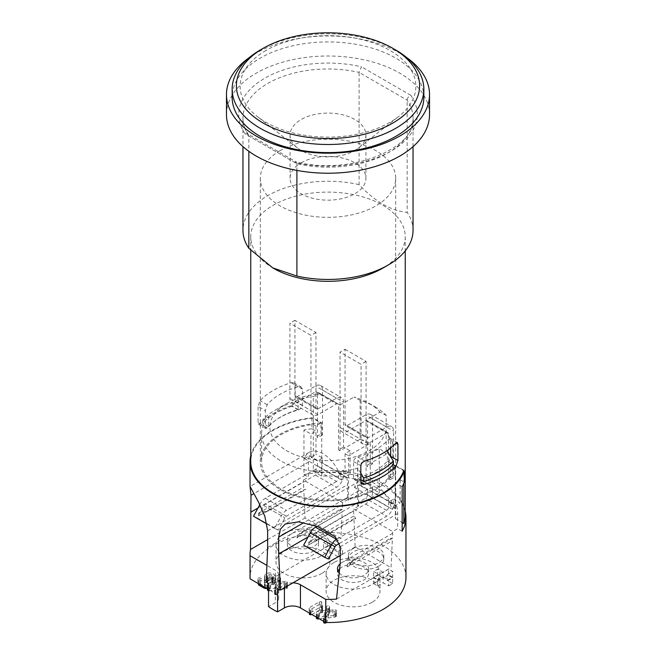 <?xml version="1.0" encoding="UTF-8"?>
<svg xmlns="http://www.w3.org/2000/svg" width="656" height="656" viewBox="0 0 656 656"><rect width="100%" height="100%" fill="white"/><g stroke="black" fill="none" stroke-linecap="round" stroke-linejoin="round"><path stroke-width="0.49" stroke-dasharray="3.28 2.46" d="M260.227 50.028A95.85 55.342 180 0 1 395.773 50.028M423.85 97.26A95.85 55.342 0 0 0 364.679 46.133A95.85 55.342 0 0 0 260.227 58.13A95.85 55.342 0 0 0 232.15 97.26M249.362 57.515A101.524 58.614 180 0 1 256.217 53.136A101.524 58.614 180 0 1 406.638 57.515M429.524 114.62A101.524 58.614 0 0 0 366.852 60.467A101.524 58.614 0 0 0 256.217 73.169A101.524 58.614 0 0 0 226.476 114.62M294.519 162.409L296.209 161.95L247.779 133.988L245.221 133.947L294.519 162.409A89.298 51.553 180 0 0 391.14 151.069A89.298 51.553 180 0 0 410.779 95.284C408.573 96.35 407.36 97.965 407.155 100.138L407.155 212.396C391.132 210.879 375.109 201.63 359.094 184.648L359.094 72.39L407.155 100.138A85.042 49.102 180 0 1 413.042 118.088A85.042 49.102 180 0 1 388.131 152.807A85.042 49.102 180 0 1 296.906 163.787L248.845 136.038L248.845 151.315M296.209 161.95L296.906 163.787L296.906 170.412M245.221 133.947A89.298 51.553 180 0 1 264.86 78.162A89.298 51.553 180 0 1 361.481 66.822L359.094 72.39A85.042 49.102 180 0 0 267.869 83.369A85.042 49.102 180 0 0 242.958 118.088A85.042 49.102 180 0 0 248.845 136.038L248.435 134.595C244.754 129.125 242.933 123.623 242.958 118.088L242.958 146.624M413.042 230.346A85.042 49.102 0 0 0 407.155 212.396M273.38 268.247A77.244 44.6 180 0 1 250.756 236.709A77.244 44.6 180 0 1 273.38 205.172A77.244 44.6 180 0 1 357.561 195.504A77.244 44.6 180 0 1 405.244 236.709A77.244 44.6 180 0 1 382.62 268.247M359.094 184.648A85.042 49.102 0 0 0 267.869 195.627A85.042 49.102 0 0 0 242.958 230.346M247.779 133.988L248.435 134.595M302.424 389.172L295.159 384.982L293.97 382.858L291.166 382.678A77.244 44.6 0 0 0 273.38 390.345A77.244 44.6 0 0 0 260.096 400.611L258.079 406.392L265.336 410.582L265.336 426.785L265.86 428.524L267.197 427.86A67.683 39.073 0 0 1 280.145 417.396A67.683 39.073 0 0 1 298.267 409.918C300.817 408.975 302.203 407.458 302.424 405.375L302.424 389.172L301.186 387.015L298.267 386.778A67.683 39.073 180 0 0 280.145 394.248A67.683 39.073 180 0 0 267.197 404.711L265.336 410.582M295.159 384.982L295.159 401.185C294.946 403.292 293.617 404.842 291.166 405.818A77.244 44.6 180 0 0 273.38 413.485A77.244 44.6 180 0 0 260.096 423.76L258.653 424.358L258.079 422.595L258.079 406.392M405.244 515.042A77.244 44.6 0 0 0 313.297 471.254L313.297 418.02A77.244 44.6 0 0 0 312.469 418.118A77.244 44.6 0 0 0 273.38 430.27A77.244 44.6 0 0 0 250.756 461.808M250.756 455.748A77.957 45.01 180 0 1 272.88 429.983A77.957 45.01 180 0 1 311.862 417.774L320.833 422.948A67.683 39.073 180 0 1 321.743 422.899L313.297 418.02M403.834 483.226L403.834 470.869M311.862 417.774L311.862 428.77L315.971 431.14L315.971 454.28L310.96 457.175L310.96 434.026L315.971 431.14M320.981 434.026L320.981 423.038L315.971 425.933L315.971 436.921L320.981 434.026L322.49 434.895L322.49 390.049A9.922 5.732 120 0 0 320.431 385.515A9.922 5.732 120 0 0 315.47 385.999L296.93 396.708A2.837 1.64 -60 0 1 295.512 396.847A2.837 1.64 -60 0 1 294.929 395.552L294.929 320.325L315.971 332.477L315.971 407.704A2.837 1.64 120 0 0 316.561 409A2.837 1.64 120 0 0 317.98 408.86L336.52 398.151A9.922 5.732 -60 0 1 341.481 397.659A9.922 5.732 -60 0 1 343.531 402.202L343.531 447.048L350.05 450.811L350.05 473.96L343.531 470.196L343.531 475.116A9.922 5.732 -60 0 1 336.52 487.269L286.41 516.198A2.837 1.64 120 0 0 284.917 517.822L278.292 530.138L257.25 517.986L263.868 505.669A2.837 1.64 -60 0 1 265.36 504.046L315.47 475.116A9.922 5.732 120 0 0 322.49 462.964L322.49 458.044L315.971 454.28M320.981 423.038L320.833 422.948A67.683 39.073 180 0 0 280.145 434.174A67.683 39.073 180 0 0 260.317 461.808A67.683 39.073 180 0 0 302.096 497.904A67.683 39.073 180 0 0 375.855 489.433A67.683 39.073 180 0 0 395.297 465.94L403.67 470.77M311.862 428.77A77.957 45.01 0 0 0 303.958 429.983L310.96 434.026M350.05 450.811L345.04 453.706L345.04 476.272L346.598 477.166L341.587 480.061A27.642 15.957 60 0 0 309.173 452.337A27.642 15.957 60 0 0 304.392 458.593L309.402 455.699A27.642 15.957 60 0 0 308.459 462.095L308.459 477.142L303.958 474.542L303.958 429.983M309.402 455.699L345.04 476.272L345.04 476.846L338.521 473.091L338.521 478.011A2.837 1.64 120 0 1 336.52 481.479L315.47 469.327A2.837 1.64 -60 0 0 317.479 465.858L317.479 460.938L310.96 457.175M405.957 577.534A77.957 45.01 0 0 0 357.832 535.952A77.957 45.01 0 0 0 272.88 545.71A77.957 45.01 0 0 0 250.043 577.534M303.958 474.542A77.957 45.01 180 0 1 405.244 511.303M402.153 486.678L395.15 482.636L395.15 505.202L396.708 506.104L391.698 508.999A27.642 15.957 60 0 0 359.283 481.266A27.642 15.957 60 0 0 354.502 487.523L359.513 484.628A27.642 15.957 60 0 0 358.57 491.024L358.57 506.071L357.569 505.489L379.275 492.959A66.436 38.36 0 0 0 370.255 487.752L348.549 500.282L347.541 499.708L342.53 502.603L303.441 480.036L308.459 477.142M402.153 531.237L397.659 528.638L392.641 531.532L392.411 538.305L390.386 538.33L392.288 540.856L391.042 567.637L355.158 546.924L353.912 518.699L355.814 518.371L353.789 516.01L353.559 508.966L392.641 531.532M358.57 506.071L353.559 508.966M346.598 477.166A27.642 15.957 60 0 1 347.541 484.661L347.541 499.708M345.04 453.706L348.549 455.731L348.549 500.282M350.05 473.96L345.04 476.846M360.111 400.299L353.945 397.06A58.113 33.554 180 0 1 369.09 403.358L374.978 406.761A66.436 38.36 180 0 0 360.111 400.299L360.111 439.217A66.436 38.36 0 0 1 370.255 443.194L348.549 455.731M360.111 439.217L340.029 450.811L340.029 405.096L353.945 397.06M370.255 443.194L370.255 487.752M374.978 406.761A66.436 38.36 180 0 1 386.163 415.346L386.163 454.264A66.436 38.36 0 0 0 379.275 448.401L357.569 460.938L361.071 462.964L366.089 460.069L371.099 462.964L366.089 465.858L367.59 466.719L367.59 421.013L366.089 420.143L380.004 412.107L386.163 415.346M379.275 492.959L379.275 448.401M343.531 447.048L338.521 449.942L340.029 450.811M338.521 449.942L338.521 404.227L340.029 405.096M338.521 404.227L320.226 393.838L317.479 394.879L317.479 392.944A2.837 1.64 -60 0 0 316.889 391.648L337.938 403.801A2.837 1.64 120 0 0 336.52 403.94L317.98 414.641A9.922 5.732 -60 0 1 313.019 415.133A9.922 5.732 -60 0 1 310.96 410.59L310.96 335.372L289.911 323.219L289.911 398.446A9.922 5.732 120 0 0 291.969 402.989A9.922 5.732 120 0 0 296.93 402.497L315.47 391.788A2.837 1.64 -60 0 1 316.889 391.648M369.09 403.358A58.113 33.554 180 0 1 380.004 412.107M313.297 471.254L321.743 476.133A67.683 39.073 180 0 1 395.683 515.042A67.683 39.073 180 0 1 395.388 518.65L395.388 465.416A67.683 39.073 180 0 1 395.297 465.94L395.15 476.846L393.649 475.985L388.639 478.872L388.639 435.961L385.589 431.574L367.59 421.013M385.589 431.574A58.113 33.554 180 0 1 369.09 450.811A58.113 33.554 180 0 1 286.91 450.811A58.113 33.554 180 0 1 286.91 403.358L286.91 403.358A58.113 33.554 180 0 1 320.226 393.838M338.381 404.317A2.837 1.64 120 0 0 337.938 403.801M360.841 473.238L357.807 468.163A66.436 38.36 180 0 1 261.564 433.887A66.436 38.36 180 0 1 268.624 416.675L262.72 419.774A74.415 42.96 180 0 1 275.381 410.016A74.415 42.96 180 0 1 292.281 402.702L298.193 399.602A66.436 38.36 180 0 1 313.314 396.478L317.479 394.879L317.479 437.79L315.971 436.921M275.381 410.016L286.91 403.358M386.163 454.264L371.099 462.964L372.6 463.833L372.6 418.987A9.922 5.732 120 0 0 370.542 414.444A9.922 5.732 120 0 0 365.581 414.936L347.04 425.637A2.837 1.64 -60 0 1 345.622 425.777A2.837 1.64 -60 0 1 345.04 424.481L345.04 349.254L340.029 352.149L340.029 427.376A9.922 5.732 120 0 0 342.079 431.919A9.922 5.732 120 0 0 347.04 431.427L365.581 420.717A2.837 1.64 -60 0 1 366.999 420.578L388.049 432.73A2.837 1.64 120 0 1 388.639 434.026L388.639 435.961L392.796 442.365A66.436 38.36 180 0 1 388.737 449.434M366.999 420.578A2.837 1.64 -60 0 1 367.442 421.095M388.049 432.73A2.837 1.64 120 0 0 386.63 432.87L368.09 443.579A9.922 5.732 -60 0 1 363.129 444.071A9.922 5.732 -60 0 1 361.071 439.528L361.071 364.301L340.029 352.149M366.089 465.858L366.089 420.143M372.6 463.833L367.59 466.719M393.649 475.985L393.649 431.14A9.922 5.732 -60 0 0 391.591 426.597A9.922 5.732 -60 0 0 386.63 427.089L368.09 437.79A2.837 1.64 120 0 1 366.671 437.929L345.622 425.777M328.41 559.068L307.361 546.924L313.986 534.607A2.837 1.64 -60 0 1 315.47 532.975L365.581 504.046A9.922 5.732 120 0 0 372.6 491.893L372.6 486.973L366.089 483.218L366.089 460.069M339.652 543.324L386.63 516.198A9.922 5.732 -60 0 0 393.649 504.046L393.649 499.126L388.639 502.02L395.15 505.784L400.16 502.89L393.649 499.126M395.15 482.636L400.16 479.741L400.16 502.89M400.16 479.741L404.268 482.111M395.15 465.858L390.14 468.745L390.14 479.741L395.15 476.846M388.639 478.872L390.14 479.741M392.796 442.365L392.796 470.286L390.14 468.745M315.971 425.933L313.314 424.391A66.436 38.36 0 0 0 281.022 434.682A66.436 38.36 0 0 0 261.564 461.808A66.436 38.36 0 0 0 302.572 497.24A66.436 38.36 0 0 0 374.978 488.925A66.436 38.36 0 0 0 392.796 470.286M357.733 480.126L353.576 477.732L354.814 479.88L357.733 480.126A67.683 39.073 0 0 0 375.855 472.656A67.683 39.073 0 0 0 388.803 462.185L390.664 456.322M353.576 477.732L353.576 461.529C353.789 459.446 355.175 457.929 357.733 456.978A67.683 39.073 180 0 0 375.855 449.508A67.683 39.073 180 0 0 388.803 439.044L390.14 438.38L390.664 440.119L390.664 447.958M280.145 150.634A67.683 39.073 0 0 0 260.317 178.268A67.683 39.073 0 0 0 302.096 214.364A67.683 39.073 0 0 0 375.855 205.894A67.683 39.073 0 0 0 395.683 178.268A67.683 39.073 0 0 0 353.904 142.163A67.683 39.073 0 0 0 280.145 150.634M321.743 476.133L321.743 422.899M301.186 162.786A37.917 21.894 180 0 1 342.506 158.047A37.917 21.894 180 0 1 365.917 178.268A37.917 21.894 180 0 1 354.814 193.75A37.917 21.894 180 0 1 313.494 198.489A37.917 21.894 180 0 1 290.083 178.268A37.917 21.894 180 0 1 301.186 162.786M354.814 150.47A37.917 21.894 0 0 0 358.52 147.977A37.917 21.894 0 0 0 365.917 134.988A37.917 21.894 0 0 0 342.506 114.767A37.917 21.894 0 0 0 301.186 119.515A37.917 21.894 0 0 0 290.083 134.988A37.917 21.894 0 0 0 297.48 147.977A37.917 21.894 0 0 0 354.814 150.47M265.877 50.528A87.855 50.725 0 0 0 257.275 116.489A87.855 50.725 0 0 0 390.123 122.262A87.855 50.725 0 0 0 398.725 116.489A87.855 50.725 0 0 0 385.285 47.937A87.855 50.725 0 0 0 265.877 50.528M395.388 465.416L403.834 470.295M395.388 518.65L402.153 522.553M322.49 434.895L317.479 437.79M313.314 424.391L313.314 396.478M294.929 320.325L289.911 323.219M315.971 332.477L310.96 335.372M357.807 468.163L357.807 478.15A66.436 38.36 180 0 0 374.978 470.992A66.436 38.36 180 0 0 387.376 461.078L387.376 451.098M298.193 399.602L298.193 409.582A66.436 38.36 180 0 0 281.022 416.74A66.436 38.36 180 0 0 268.624 426.654L268.624 416.675M298.193 409.582L292.281 406.179L292.281 402.702M292.281 406.179A74.415 42.96 0 0 0 275.381 413.485A74.415 42.96 0 0 0 262.72 423.243L262.72 419.774M268.624 426.654L262.72 423.243M360.841 479.897L357.807 478.15M387.376 461.078L393.28 464.489M345.04 349.254L366.089 361.407L366.089 436.634A2.837 1.64 120 0 0 366.671 437.929M366.089 361.407L361.071 364.301M366.089 483.218L361.071 486.104L361.071 462.964M357.569 505.489L357.569 460.938M359.513 484.628L395.15 505.202L395.15 505.784M308.066 536.969L353.559 510.704M396.708 506.104A27.642 15.957 60 0 1 397.659 513.591L397.659 528.638M340.202 563.545L392.641 533.271M392.411 538.305L347.311 564.349L355.314 558.584L390.386 538.33M347.311 564.349L347.188 566.891L355.314 558.584M336.503 599.125L391.042 567.637M347.188 566.891L392.288 540.856M292.92 582.856A11.341 6.544 0 0 0 284.401 584.767L277.57 588.711M268.55 583.504L275.381 579.56A11.341 6.544 0 0 0 278.702 574.927L278.702 598.075A11.341 6.544 180 0 0 275.381 593.45L268.55 589.506L268.55 584.947L267.394 583.848L268.558 583.2L276.266 582.208L277.414 578.854L278.267 577.649L279.194 577.444L280.645 578.362L279.341 582.134L286.918 581.593L287.385 582.175L286.237 583.012L279.243 583.93L278.021 587.686L277.152 588.867L276.094 589.154L274.577 588.202L275.987 584.111L268.55 584.947M278.702 598.075A11.341 6.544 180 0 1 275.381 602.708L268.55 606.652M326.967 615.943L326.098 617.132L325.04 617.411L323.654 616.812L324.933 612.368L317.496 613.204L316.34 612.105L317.504 611.458L325.212 610.474L326.368 607.112L327.213 605.906L328.139 605.709L329.599 606.62L328.287 610.392L335.864 609.85L336.331 610.441L335.183 611.269L328.189 612.187L326.967 615.943L326.967 621.732L328.189 617.977L328.189 612.187M316.356 617.099L316.717 611.728M328.189 617.977L335.183 617.058L336.331 616.222L334.798 615.361L328.287 616.181L329.599 612.409L329.501 606.275L329.599 612.409L329.148 611.761L327.213 611.695L325.212 616.255L325.212 610.474M336.331 610.441L336.028 616.747L336.331 610.441M309.591 613.196L310.108 607.226L319.349 601.896L321.53 601.724L321.727 602.897A9.594 5.535 0 0 0 321.596 603.774A9.594 5.535 0 0 0 321.62 604.151L322.629 606.423L322.276 606.923L320.513 606.939L319.333 604.438L311.994 608.678L310.714 609.071L309.148 608.235L309.148 612.942M311.887 614.524L319.333 610.228L320.513 612.729L322.276 612.704L322.629 612.212L321.62 609.941A9.594 5.535 180 0 1 321.596 609.563A9.594 5.535 180 0 1 321.727 608.678L321.53 601.724L321.907 607.891L320.513 607.308L319.349 607.686L310.108 613.016L309.591 614.59M322.629 606.423L322.276 612.704L322.629 606.423M267.41 588.842L267.771 583.471M268.55 590.728L275.987 589.9L274.577 593.992L276.094 594.943L277.152 594.656L278.021 593.475L279.243 589.719L287.082 588.489L286.918 587.374L285.844 587.104L279.341 587.915L280.645 584.143L280.555 578.018L280.645 584.143L280.202 583.496L278.267 583.43L276.266 587.997L276.266 582.208M287.385 582.175L287.082 588.489L287.385 582.175M266.689 588.424L267.64 587.079L267.263 582.372L268.304 580.724L271.928 580.757L272.666 582.257L271.871 583.52L273.208 584.324L275.118 583.241L275.463 582.184L273.511 579.789L271.018 578.797L267.607 578.854L264.819 580.765L264.958 585.775L264.819 574.976L266.139 573.639L269.321 572.852L273.511 574L275.463 576.394L274.2 578.272L273.208 578.535L271.871 577.739L272.666 576.468L271.928 574.976L269.477 574.558L267.558 575.64L267.64 581.29L266.812 582.577L264.409 582.479L257.947 578.436L259.391 577.69L264.819 580.519L264.983 579.601L264.819 586.308L259.391 583.479L257.947 584.225M264.548 576.304L264.548 582.085L264.548 576.304M275.463 576.394L275.463 582.2L275.463 576.394M272.273 578.305L272.273 584.086L272.273 578.305M272.666 576.468L272.666 582.257L272.666 576.468M267.263 576.583L267.254 582.536L267.263 576.583M258.472 583.684L258.472 579.051L257.947 578.436L257.947 583.381L257.947 578.444M323.49 542.528L338.521 551.204L342.53 548.892L327.5 540.208L323.49 542.528L323.49 548.309L338.521 556.993L338.521 551.204M383.12 576.952L388.639 580.142L392.641 577.821L387.13 574.64L392.641 571.458L388.639 569.146L383.12 572.327L377.61 569.146L373.6 571.458L379.111 574.64L373.6 577.821L377.61 580.142L383.12 576.952L383.12 582.741L388.639 585.923L388.639 580.142M353.559 548.309A17.72 10.225 180 0 1 372.862 546.095A17.72 10.225 180 0 1 383.801 555.542A17.72 10.225 180 0 1 378.61 562.782A17.72 10.225 180 0 1 359.308 564.996A17.72 10.225 180 0 1 348.369 555.542A17.72 10.225 180 0 1 353.559 548.309M278.702 574.927A11.341 6.544 0 0 0 278.693 574.64A11.341 6.544 0 0 0 275.381 570.302L266.894 565.398M266.221 581.839L340.931 538.707L305.048 517.994L303.802 489.761L305.704 489.433L303.679 487.08L303.441 480.036M267.64 539.585L305.048 517.994M291.92 533.558A15.588 9.004 0 0 0 287.353 539.921A15.588 9.004 0 0 0 296.979 548.236A15.588 9.004 0 0 0 313.97 546.284A15.588 9.004 0 0 0 318.537 539.921A15.588 9.004 0 0 0 308.91 531.606A15.588 9.004 0 0 0 291.92 533.558M267.64 547.571L342.53 504.333L342.301 509.376L297.193 535.419L297.078 537.961L342.178 511.926L340.931 538.707M342.53 502.603L342.53 504.333M342.301 509.376L340.275 509.4L342.178 511.926M270.625 509.687L258.579 513.123L258.702 515.805L270.625 509.687L305.704 489.433M258.702 515.805L303.802 489.761M257.947 508.031L303.441 481.766M258.579 513.123L303.679 487.08M304.392 458.593L341.587 480.061M343.531 470.196L338.521 473.091M259.792 504.603L260.145 503.947A9.922 5.732 120 0 1 265.36 498.257L315.47 469.327M278.292 530.138L274.569 528.416L281.194 516.1A9.922 5.732 -60 0 1 286.41 510.409L336.52 481.479M274.569 528.416L266.951 524.021M257.25 517.986L253.528 516.264M322.49 458.044L317.479 460.938M297.193 535.419L305.196 529.654L340.275 509.4M297.078 537.961L305.196 529.654M313.97 550.917A15.588 9.004 180 0 1 296.979 552.869A15.588 9.004 180 0 1 287.353 544.554A15.588 9.004 180 0 1 291.92 538.182A15.588 9.004 180 0 1 308.91 536.239A15.588 9.004 180 0 1 318.537 544.554A15.588 9.004 180 0 1 313.97 550.917M283.9 533.558A26.929 15.547 0 0 0 276.012 544.554A26.929 15.547 0 0 0 292.642 558.912A26.929 15.547 0 0 0 321.989 555.542A26.929 15.547 0 0 0 329.878 544.554A26.929 15.547 0 0 0 313.248 530.187A26.929 15.547 0 0 0 283.9 533.558M321.989 573.352A26.929 15.547 180 0 1 292.642 576.722A26.929 15.547 180 0 1 276.012 562.356A26.929 15.547 180 0 1 283.9 551.368A26.929 15.547 180 0 1 313.248 547.998A26.929 15.547 180 0 1 329.878 562.356A26.929 15.547 180 0 1 321.989 573.352M326.098 622.913L326.967 621.732M328.287 616.181L328.287 610.392M325.212 616.255L316.717 617.517M319.415 618.87L324.933 618.157L324.933 612.368M324.933 618.157L323.523 622.249M319.333 610.228L319.333 604.438M279.243 589.719L279.243 583.93M279.341 587.915L279.341 582.134M276.266 587.997L267.771 589.26M275.987 589.9L275.987 584.111M264.819 580.519L264.819 586.308M338.521 556.993L342.53 554.681L342.53 548.892M342.53 554.681L327.5 545.997L327.5 540.208M327.5 545.997L323.49 548.309M388.639 585.923L392.641 583.61L392.641 577.821M392.641 583.61L387.13 580.429L387.13 574.64M387.13 580.429L392.641 577.247L392.641 571.458M392.641 577.247L388.639 574.927L388.639 569.146M388.639 574.927L383.12 578.116L383.12 572.327M383.12 578.116L377.61 574.927L377.61 569.146M377.61 574.927L373.6 577.247L373.6 571.458M373.6 577.247L379.111 580.429L379.111 574.64M379.111 580.429L373.6 583.61L373.6 577.821M373.6 583.61L377.61 585.923L377.61 580.142M377.61 585.923L383.12 582.741M378.61 566.251A17.72 10.225 0 0 0 383.801 559.019A17.72 10.225 0 0 0 372.862 549.564A17.72 10.225 0 0 0 353.559 551.786A17.72 10.225 0 0 0 348.369 559.019A17.72 10.225 0 0 0 359.308 568.465A17.72 10.225 0 0 0 378.61 566.251M355.158 546.924L340.202 555.558M353.912 518.699L308.812 544.734L308.689 542.053L353.789 516.01M339.201 572.983A15.588 9.004 0 0 0 364.08 575.222A15.588 9.004 0 0 0 368.647 568.85A15.588 9.004 0 0 0 359.021 560.536A15.588 9.004 0 0 0 342.03 562.487A15.588 9.004 0 0 0 340.177 563.775M339.636 568.9A15.588 9.004 180 0 1 342.03 567.12A15.588 9.004 180 0 1 359.021 565.169A15.588 9.004 180 0 1 368.647 573.483A15.588 9.004 180 0 1 364.08 579.847A15.588 9.004 180 0 1 347.09 581.798A15.588 9.004 180 0 1 337.463 573.483A15.588 9.004 180 0 1 337.988 571.171M334.011 562.487A26.929 15.547 0 0 0 326.122 573.483A26.929 15.547 0 0 0 342.752 587.85A26.929 15.547 0 0 0 372.1 584.48A26.929 15.547 0 0 0 379.988 573.483A26.929 15.547 0 0 0 363.358 559.117A26.929 15.547 0 0 0 334.011 562.487M372.1 602.282A26.929 15.547 180 0 1 342.752 605.652A26.929 15.547 180 0 1 326.122 591.294A26.929 15.547 180 0 1 334.011 580.298A26.929 15.547 180 0 1 363.358 576.927A26.929 15.547 180 0 1 379.988 591.294A26.929 15.547 180 0 1 372.1 602.282M308.689 542.053L320.735 538.617L355.814 518.371M308.812 544.734L320.735 538.617M337.209 538.945L386.63 510.409A2.837 1.64 120 0 0 388.639 506.94L388.639 502.02M317.02 526.301L365.581 498.257A2.837 1.64 -60 0 0 367.59 494.788L367.59 489.868L361.071 486.104M354.502 487.523L391.698 508.999M307.361 546.924L303.638 545.202M372.6 486.973L367.59 489.868M410.779 95.284L361.481 66.822M343.531 475.116L322.49 462.964M322.49 390.049L343.531 402.202M319.546 394.141L317.479 392.944M315.47 391.788L336.52 403.94M365.581 420.717L386.63 432.87M388.639 434.026L386.564 432.837M372.6 418.987L393.649 431.14M393.649 504.046L372.6 491.893M298.267 409.918L291.166 405.818M260.096 423.76L267.197 427.86M295.159 401.185L302.424 405.375M291.166 382.678L298.267 386.778M267.197 404.711L260.096 400.611M265.336 426.785L258.079 422.595M388.803 439.044L390.664 440.119M364.834 461.078L357.733 456.978M393.1 464.669L388.803 462.185M353.576 461.529L360.841 465.719M336.52 398.151L315.47 385.999M317.98 414.641L296.93 402.497M289.911 398.446L310.96 410.59M296.93 396.708L317.98 408.86M315.971 407.704L294.929 395.552M368.09 443.579L347.04 431.427M340.029 427.376L361.071 439.528M347.04 425.637L368.09 437.79M386.63 427.089L365.581 414.936M366.089 436.634L345.04 424.481M358.57 491.024L303.958 522.553M340.202 546.76L397.659 513.591M284.401 587.776L284.401 584.767M275.381 593.45L275.381 570.302M275.381 579.56L275.381 602.708M308.459 462.095L253.847 493.624M267.64 530.794L347.541 484.661M317.479 465.858L338.521 478.011M265.36 498.257L286.41 510.409M286.41 516.198L265.36 504.046M315.47 475.116L336.52 487.269M263.868 505.669L284.917 517.822L263.868 505.669M326.098 622.528L326.098 617.132M333.847 617.28L333.847 611.49M335.183 617.058L335.183 611.269M335.864 615.64L335.864 609.85M334.798 615.361L334.798 609.58M332.928 609.76L332.928 615.541M329.263 613.426L329.263 607.636M329.484 612.835L329.484 607.054M329.148 611.761L329.148 605.972M328.139 611.49L328.139 605.709M327.213 611.695L327.213 605.906M326.368 607.112L326.368 612.901M318.841 617.042L318.841 611.253M317.504 617.247L317.504 611.458M316.782 617.345L316.782 612.95M317.496 617.763L317.496 613.204M318.226 618.182L318.226 613.221M319.579 613.057L319.579 618.846M323.777 621.38L323.777 615.59M323.58 621.921L323.58 616.132M323.523 621.24L323.523 616.46M323.654 621.314L323.654 616.812M324.048 621.544L324.048 617.148M325.04 622.118L325.04 617.411M310.714 613.844L310.714 609.071M311.994 608.678L311.994 614.467M320.513 612.729L320.513 606.939M321.391 612.925L321.391 607.136M322.211 611.392L322.211 605.611M321.62 609.941L321.62 604.151M321.727 608.678L321.727 602.897M320.513 607.308L320.513 601.527M319.349 601.896L319.349 607.686M310.108 613.016L310.108 607.226M277.152 594.656L277.152 588.867M278.021 587.686L278.021 593.475M284.901 589.014L284.901 583.233M286.237 588.801L286.237 583.012M286.918 587.374L286.918 581.593M285.844 587.104L285.844 581.314M283.982 581.495L283.982 587.284M280.317 585.168L280.317 579.379M280.538 584.578L280.538 578.789M280.202 583.496L280.202 577.715M279.194 583.233L279.194 577.444M278.267 583.43L278.267 577.649M277.414 578.854L277.414 584.644M269.895 588.776L269.895 582.995M268.558 588.99L268.558 583.2M267.837 589.088L267.837 584.693M269.28 590.744L269.28 584.963M270.633 584.799L270.633 590.589M274.831 593.122L274.831 587.333M274.634 593.664L274.634 587.874M274.577 593.992L274.577 588.202M274.708 594.336L274.708 588.555M275.102 594.672L275.102 588.891M276.094 594.943L276.094 589.154M260.604 583.873L260.604 578.092M259.391 583.479L259.391 577.69M258.357 583.684L258.357 577.895M264.409 587.112L264.409 582.479M265.68 587.85L265.68 582.831M266.812 588.358L266.812 582.577M267.361 587.792L267.361 582.003M267.64 587.079L267.64 581.29M267.615 584.865L267.615 579.076M267.427 583.545L267.427 577.756M267.558 581.429L267.558 575.64M268.304 580.724L268.304 574.943M269.477 580.339L269.477 574.558M270.78 580.363L270.78 574.574M271.928 580.757L271.928 574.976M272.273 582.799L272.273 577.009M273.208 584.324L273.208 578.535M274.2 584.061L274.2 578.272M275.118 583.241L275.118 577.46M274.995 580.995L274.995 575.214M273.511 579.789L273.511 574M271.018 578.797L271.018 573.016M269.321 578.633L269.321 572.852M267.607 578.854L267.607 573.065M266.139 579.42L266.139 573.639M264.819 580.765L264.819 574.976M264.827 583.93L264.827 578.141M367.59 494.788L388.639 506.94M386.63 510.409L365.581 498.257M365.581 504.046L386.63 516.198M336.52 545.128L315.47 532.975M310.255 532.885L335.027 546.751M413.042 146.624L413.042 118.088C416.88 147.764 350.214 176.21 295.971 161.852M250.756 236.709L250.756 250.248M405.244 236.709L405.244 250.879M260.317 178.268L260.317 461.808M395.683 178.268L395.683 515.042M293.97 382.858L301.178 387.015M258.653 424.358L265.86 428.524M365.917 134.988L365.917 178.268M290.083 134.988L290.083 178.268M297.48 147.977L257.275 116.489M358.52 147.977L398.725 116.489M390.14 438.38L397.347 442.538M354.822 479.88L362.03 484.046M320.431 385.515L341.481 397.659M313.019 415.133L291.969 402.989M316.561 409L295.512 396.847M261.564 433.887L261.564 461.808M363.129 444.071L342.079 431.919M370.542 414.444L391.591 426.597M359.283 481.266L285.27 523.996M309.173 452.337L250.043 486.473M287.353 539.921L287.353 544.554M318.537 539.921L318.537 544.554M276.012 544.554L276.012 562.356M329.878 544.554L329.878 562.356M336.339 616.287L336.339 610.498M329.599 612.36L329.599 606.57M316.299 617.066L316.299 612.31M322.637 612.278L322.637 606.497M321.596 609.563L321.596 603.774M321.907 607.891L321.907 602.101M287.394 588.022L287.394 582.241M280.653 584.094L280.653 578.313M267.345 588.809L267.345 584.053M267.656 586.21L267.656 580.429M271.863 583.586L271.863 577.797M383.801 555.542L383.801 559.019M348.369 555.542L348.369 559.019M337.463 568.85L337.463 573.483M368.647 568.85L368.647 573.483M326.122 573.483L326.122 591.294M379.988 573.483L379.988 591.294"/><path stroke-width="0.98" d="M263.228 48.29A91.602 52.882 180 0 1 392.772 48.29L392.772 48.29A91.602 52.882 180 0 1 392.772 123.082A91.602 52.882 180 0 1 263.228 123.082A91.602 52.882 180 0 1 263.228 48.29L260.219 50.028L263.228 48.29M392.772 48.29L395.781 50.028A95.85 55.342 180 0 1 395.781 50.028A95.85 55.342 180 0 1 423.85 89.159A95.85 55.342 180 0 1 395.773 128.289A95.85 55.342 180 0 1 260.227 128.289A95.85 55.342 180 0 1 232.15 89.159A95.85 55.342 180 0 1 260.219 50.028A95.85 55.342 180 0 1 260.227 50.028M232.15 89.159L232.15 97.26A95.85 55.342 0 0 0 291.321 148.387A95.85 55.342 0 0 0 395.773 136.391A95.85 55.342 0 0 0 423.85 97.26L423.85 89.159M406.638 57.515A101.524 58.614 180 0 1 429.524 94.587A101.524 58.614 180 0 1 399.783 136.03A101.524 58.614 180 0 1 289.148 148.732A101.524 58.614 180 0 1 226.476 94.587A101.524 58.614 180 0 1 249.362 57.515M226.476 94.587L226.476 114.62A101.524 58.614 0 0 0 289.148 168.764A101.524 58.614 0 0 0 399.783 156.062A101.524 58.614 0 0 0 429.524 114.62L429.524 94.587M242.958 146.624L242.958 230.346A85.042 49.102 0 0 0 248.845 248.296L272.88 267.96L296.906 276.045L296.906 170.412M296.906 276.045A85.042 49.102 0 0 0 388.131 265.065A85.042 49.102 0 0 0 388.139 265.065A85.042 49.102 0 0 0 413.042 230.346L413.042 146.624M382.62 268.247L388.139 265.065L382.62 268.247A77.244 44.6 180 0 1 273.38 268.247L272.88 267.96M248.845 151.315L248.845 248.296M390.664 447.958L390.664 456.322L397.921 460.512L395.904 466.285A77.244 44.6 180 0 1 382.62 476.559A77.244 44.6 180 0 1 364.834 484.226L362.03 484.046L360.841 481.922L364.834 484.226M397.921 460.512L397.921 444.309L397.347 442.538L395.904 443.144A77.244 44.6 0 0 1 382.62 453.411A77.244 44.6 0 0 1 364.834 461.078C362.391 462.062 361.054 463.612 360.841 465.719L360.841 481.922M250.756 250.248L250.756 461.808A77.244 44.6 0 0 0 298.439 503.004A77.244 44.6 0 0 0 382.62 493.337A77.244 44.6 0 0 0 403.67 470.77L404.268 471.123A77.957 45.01 180 0 1 383.12 493.632A77.957 45.01 180 0 1 298.168 503.39A77.957 45.01 180 0 1 250.043 461.808A77.957 45.01 180 0 1 250.756 455.748M403.67 470.77A77.244 44.6 0 0 0 403.834 470.295L403.834 470.869M402.153 522.553L403.834 523.529L403.834 483.226M403.834 523.529A77.244 44.6 0 0 0 405.244 515.042L405.244 250.879M404.268 471.123L404.268 482.111A77.957 45.01 0 0 1 402.153 486.678L402.153 531.237A77.957 45.01 180 0 0 405.957 517.354L405.957 577.534A77.957 45.01 0 0 1 383.12 609.358A77.957 45.01 0 0 1 325.745 622.519L325.745 599.379L300.44 584.767A11.341 6.544 0 0 0 292.92 582.856L280.448 590.056A77.957 45.01 0 0 1 277.57 588.711L277.57 611.859L284.401 607.915A11.341 6.544 180 0 1 300.44 607.915L325.745 622.519M405.244 511.303A77.957 45.01 180 0 1 405.957 517.354M360.841 473.238L363.719 478.085A74.415 42.96 180 0 0 380.619 470.77A74.415 42.96 180 0 0 393.28 461.012L387.376 451.098A66.436 38.36 180 0 0 388.737 449.434M360.841 479.897L363.719 481.553L363.719 478.085M363.719 481.553A74.415 42.96 0 0 0 380.619 474.247A74.415 42.96 0 0 0 393.28 464.489L393.28 461.012M325.745 599.379A77.957 45.01 180 0 0 336.503 599.125L340.202 563.545L340.202 546.76L335.314 536.862L317.643 526.538L298.587 521.823L285.27 523.996L280.35 529.236L278.669 537.157L278.669 553.943L308.066 536.969M250.043 554.386L250.043 577.534A77.957 45.01 0 0 0 250.075 578.838L250.075 555.689A77.957 45.01 180 0 1 250.043 554.386A77.957 45.01 180 0 1 250.51 549.482L267.64 539.585M277.57 611.859A77.957 45.01 0 0 1 268.55 606.652L268.55 583.504A77.957 45.01 0 0 1 266.221 581.839L267.64 547.571L267.64 530.794L264.827 516.256L258.505 502.102L250.043 486.473L251.002 495.264L250.51 549.482M250.043 486.473L250.043 461.808M278.669 553.943L280.448 590.056M267.41 588.842L267.837 590.482L268.55 590.728L268.55 589.506L250.075 578.838M266.894 565.398L250.075 555.689M251.002 512.041L257.947 508.031M266.951 524.021L253.528 516.264L259.792 504.603M323.523 621.24L324.048 622.938L325.04 623.2L326.549 622.536M316.356 617.099L316.782 618.739L319.579 618.846M309.148 612.942L309.591 614.59L311.994 614.467M268.55 590.728L269.28 590.744M258.472 583.684L258.472 584.84L264.409 588.268L266.812 588.358M340.202 555.558L292.92 582.856M340.177 563.775A15.588 9.004 0 0 0 337.463 568.85A15.588 9.004 0 0 0 339.201 572.983M337.988 571.171A15.588 9.004 180 0 1 339.636 568.9M339.652 543.324L336.52 545.128A2.837 1.64 120 0 0 335.027 546.751L328.41 559.068L324.687 557.346L303.638 545.202L310.255 532.885A9.922 5.732 120 0 1 315.47 527.194L317.02 526.301M324.687 557.346L331.305 545.029A9.922 5.732 -60 0 1 336.52 539.347L337.209 538.945M397.921 444.309L395.904 443.144M395.904 466.285L393.1 464.669M303.958 522.553L278.669 537.157M300.44 584.767L300.44 607.915M284.401 607.915L284.401 587.776M253.847 493.624L251.002 495.264M316.782 618.739L316.782 617.345M317.496 618.993L317.496 617.763M318.226 619.01L318.226 618.182M323.654 622.601L323.654 621.314M324.048 622.938L324.048 621.544M325.04 623.2L325.04 622.118M310.714 614.861L310.714 613.844M309.591 614.59L309.591 613.196M267.837 590.482L267.837 589.088M264.409 588.268L264.409 587.112M265.68 588.621L265.68 587.85M315.47 527.194L336.52 539.347M335.027 546.751L310.255 532.885M316.299 618.1L316.299 617.066M267.345 589.834L267.345 588.809"/></g></svg>
